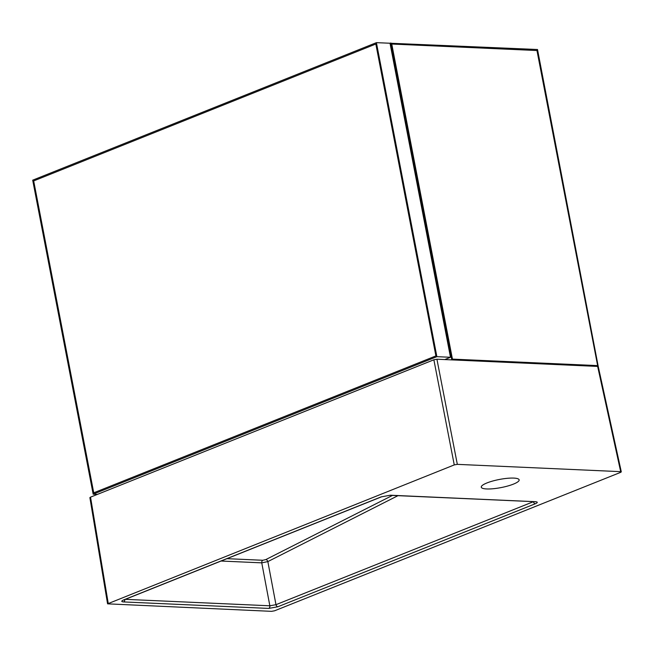 <?xml version="1.0" encoding="UTF-8"?>
<svg xmlns="http://www.w3.org/2000/svg" width="654" height="654" viewBox="0 0 654 654"><rect width="100%" height="100%" fill="white"/><g stroke="black" fill="none" stroke-linecap="round" stroke-linejoin="round"><path stroke-width="0.98" d="M620.687 471.657L457.326 464.356L454.26 464.912L107.575 603.838L271.541 611.343L274.606 610.787L620.646 472.343L621.3 471.861L620.687 471.657L597.65 366.412L598.263 366.608L621.3 471.861M513.447 484.115A19.293 4.145 169.1 0 0 519.153 479.881A19.293 4.145 169.1 0 0 499.427 479.456A19.293 4.145 169.1 0 0 481.27 487.173A19.293 4.145 169.1 0 0 493.206 488.726A19.293 4.145 169.1 0 0 513.447 484.115M107.575 603.838L89.884 497.62L90.538 497.138L433.864 359.782L436.929 359.226L597.65 366.412M397.975 495.667L267.846 561.598L261.755 562.849A2.207 1.602 92.6 0 1 262.818 560.274L265.843 559.571A2.207 1.406 -116.9 0 1 267.846 561.598L275.972 604.688L533.345 501.716M125.323 599.334L269.849 605.792L275.972 604.688A2.207 1.439 -111.8 0 0 277.868 606.765L268.688 608.416L123.622 601.933C121.137 601.705 121.178 601.018 123.737 599.873L381.176 496.876L390.356 495.217A2.207 1.602 92.6 0 1 389.849 495.307L535.364 501.724M123.737 599.873A2.207 1.439 -111.8 0 0 124.146 599.808L381.593 496.803A2.207 1.439 -111.8 0 1 381.176 496.876M390.356 495.217L535.422 501.7A2.207 1.602 92.6 0 1 534.915 501.79M535.422 501.7C537.907 501.937 537.866 502.624 535.307 503.76A2.207 1.439 -111.8 0 1 533.419 501.724M124.808 599.538A2.207 1.602 92.6 0 1 123.622 601.933M221.06 561.034L261.755 562.849L269.849 605.792A2.207 1.602 92.6 0 1 268.688 608.416M375.837 44.022L33.681 180.913L93.743 492.822L435.899 355.923L375.837 44.022L33.681 180.913L93.743 492.822L435.899 355.923L375.837 44.022M376.41 42.657L32.7 180.169L93.17 494.187L436.88 356.675L376.41 42.657L537.514 49.508L598.279 366.69M444.761 359.577L450.492 357.28L390.021 43.262M436.88 356.675L450.492 357.28M93.17 494.187L97.438 494.375M452.429 359.12L597.642 365.611L536.967 50.53L391.754 44.039L452.429 359.12L391.754 44.039L536.967 50.53L597.642 365.611L452.429 359.12M451.832 359.888L390.798 42.951M226.954 558.671L262.818 560.274M265.843 559.571L392.465 495.421M535.307 503.76L277.868 606.765M90.538 497.138L108.229 603.356M454.26 464.912L433.864 359.782M436.929 359.226L457.326 464.356M381.593 496.803L389.849 495.307M124.146 599.808L123.344 600.037"/></g></svg>
